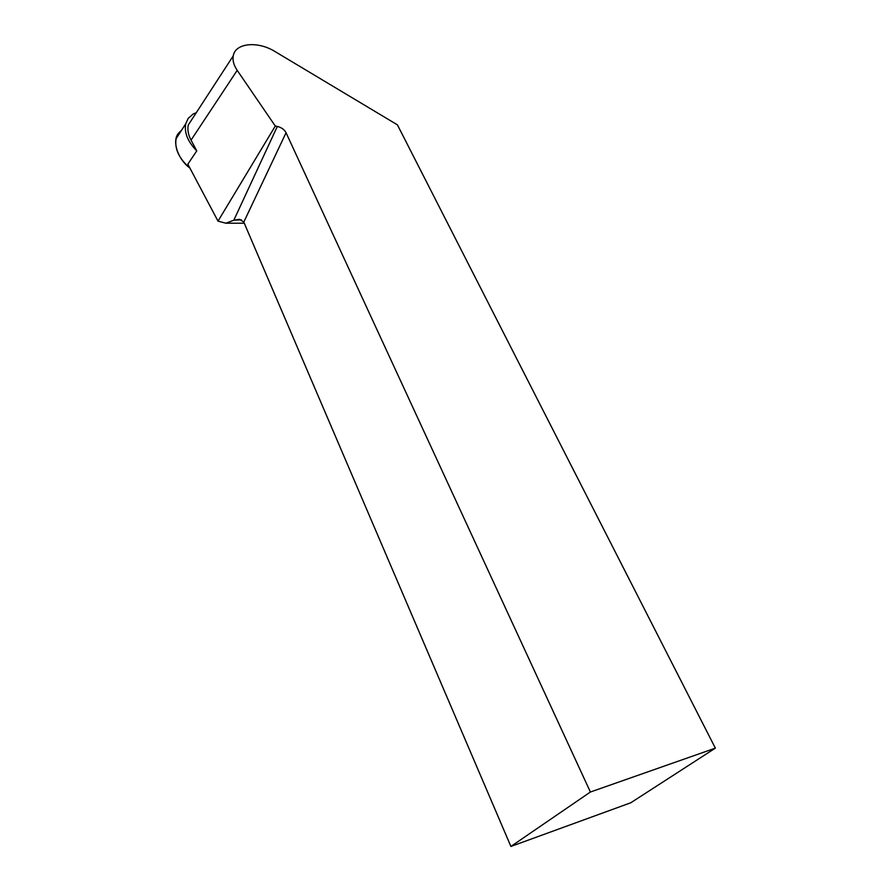 <?xml version="1.0" encoding="UTF-8"?>
<svg xmlns="http://www.w3.org/2000/svg" width="891" height="891" viewBox="0 0 891 891"><rect width="100%" height="100%" fill="white"/><g stroke="black" fill="none" stroke-linecap="round" stroke-linejoin="round"><path stroke-width="1.34" d="M178.601 133.193L176.128 138.617C174.424 148.752 179.024 158.587 189.939 168.132C177.264 158.732 171.852 140.5 178.601 133.193L181.641 130.097L178.601 133.193M193.369 117.155L188.313 124.94C187.277 129.585 188.19 134.652 191.042 140.132L196.766 150.88C187.789 141.725 184.114 132.692 185.74 123.782L188.201 118.347L193.091 114.07L196.287 112.678M196.766 150.88L187.834 164.156L218.005 221.146L225.88 223.207L244.279 223.229M510.899 846.45L630.783 802.769L715.35 748.139L397.419 124.851L275.063 51.578C257.933 40.841 235.246 42.868 233.253 55.855C232.428 60.354 233.743 65.188 237.195 70.344L275.297 126.043L277.324 126.444C281.433 127.435 284.34 129.529 286.056 132.737L590.399 792.021L510.899 846.45L243.789 222.093L239.512 219.331L233.832 220.2L225.88 223.207M218.005 221.146L275.297 126.043M715.35 748.139L590.399 792.021M191.042 140.132L237.195 70.344M241.483 219.843L233.832 220.2L277.324 126.444M286.056 132.737L243.789 222.093M185.74 123.782L176.128 138.617M188.313 124.94L233.253 55.855"/></g></svg>
